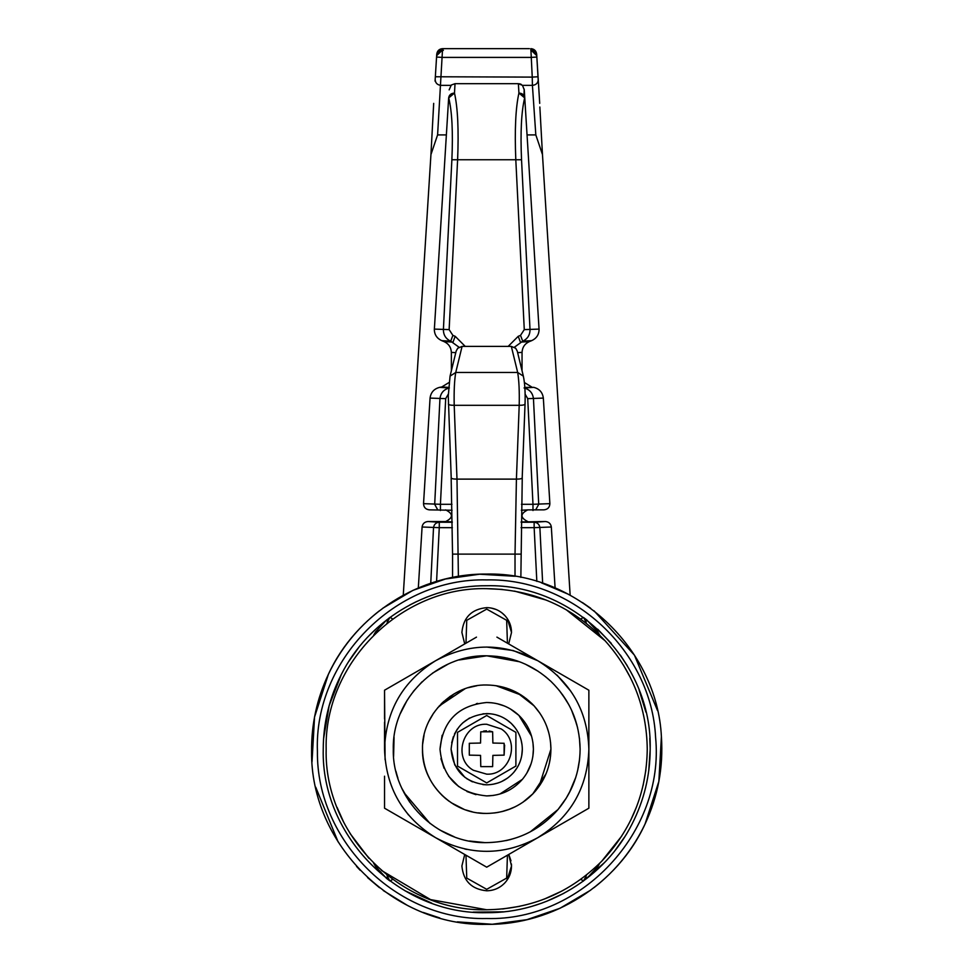 <?xml version="1.0" encoding="UTF-8"?>
<svg xmlns="http://www.w3.org/2000/svg" width="973" height="973" viewBox="0 0 973 973"><rect width="100%" height="100%" fill="white"/><g stroke="black" fill="none" stroke-linecap="round" stroke-linejoin="round"><path stroke-width="1.46" d="M532.949 742.679L533.411 749.21C533.289 760.57 529.604 770.616 522.367 779.373C512.905 790.112 501.022 795.634 486.707 795.914C458.344 793.141 442.776 777.573 440.003 749.21C442.776 720.847 458.344 705.279 486.707 702.506C499.064 702.676 509.779 706.945 518.852 715.337L531.562 736.208M486.707 702.506L491.997 702.81M497.179 703.698L504.184 705.899M510.351 708.94L518.852 715.337C528.339 724.63 533.192 735.929 533.411 749.21L532.876 756.24M440.003 749.21L442.131 735.272M476.356 703.661L477.646 703.394M475.967 794.661L466.955 791.535M458.709 786.598L448.565 776.162M444.077 768.281L440.964 758.66M522.367 779.373L499.915 794.004M493.372 795.44L486.707 795.914M531.027 763.951L526.855 773.073M548.565 830.516L537.692 837.741M537.424 837.899L534.518 839.492M408.478 814.924L401.63 805.766M385.077 759.694L384.542 690.222L476.49 637.133M537.193 660.387L588.872 690.222L588.872 808.198L486.707 867.174L384.542 808.198L384.542 776.199M486.707 647.045L513.148 650.523L537.789 660.728C570.567 681.124 587.595 710.618 588.872 749.21C587.595 787.802 570.567 817.296 537.789 837.692C503.734 855.875 469.679 855.875 435.624 837.692C402.846 817.296 385.819 787.802 384.542 749.21C385.819 710.618 402.846 681.124 435.624 660.728C469.679 642.545 503.734 642.545 537.789 660.728L496.923 637.133M466.845 849.429L464.79 849.003M557.03 675.104L570.92 691.365M428.473 776.284L427.84 774.873M423.851 762.37L422.866 756.216M472.112 811.75L469.424 811.056M456.592 805.936L454.865 804.975M448.979 801.168L441.985 795.306M430.577 780.419L427.816 774.824M535.381 791.11L532.401 794.333M550.9 747.446L550.925 749.21C550.718 732.645 545.099 718.183 534.055 705.826C521.187 692.253 505.401 685.308 486.707 684.992C452.396 684.104 421.601 714.9 422.489 749.21C421.601 783.52 452.396 814.316 486.707 813.428C504.659 813.148 520.008 806.678 532.73 793.992L546.06 773.742M525.019 800.755L532.73 793.992C544.612 781.428 550.682 766.505 550.925 749.21C550.718 732.645 545.099 718.183 534.055 705.826L526.247 698.602M521.406 695.172L495.877 685.649M486.707 684.992C452.396 684.104 421.601 714.9 422.489 749.21C421.601 714.9 452.396 684.104 486.707 684.992M483.265 813.331L486.707 813.428C504.659 813.148 520.008 806.678 532.73 793.992C544.612 781.428 550.682 766.505 550.925 749.21L539.066 786.391M549.587 762.248L550.183 758.952M483.277 813.343L478.047 812.844M539.942 713.294L534.055 705.826L517.259 692.727L497.094 685.843M533.849 705.595L531.562 703.248M430.321 718.475L429.166 720.689M502.627 908.964L519.631 906.35M544.564 898.967L561.798 891.11M601.764 861.178C631.477 829.774 646.644 792.448 647.252 749.21C646.729 707.785 632.669 671.638 605.072 640.745C572.902 606.824 533.447 589.468 486.707 588.665C400.925 586.451 323.948 663.428 326.162 749.21C323.948 834.992 400.925 911.969 486.707 909.755C531.599 909.062 569.947 892.873 601.764 861.178L621.711 836.087M605.072 640.745L566.262 609.755M546.206 600.098L514.522 591.098M502.36 589.431L486.707 588.665C400.925 586.451 323.948 663.428 326.162 749.21M337.084 807.408L343.542 821.857M350.122 833.581L368.925 858.308M381.452 870.434L430.528 899.599L486.707 909.755M630.869 819.862L636.5 806.982M643.092 785.527L645.902 770.02M630.37 677.549L623.34 664.924M508.697 643.931L511.518 632.45C511.433 626.053 509.268 620.458 504.999 615.69C500.025 610.448 493.931 607.76 486.707 607.639C471.637 609.11 463.367 617.381 461.895 632.45L464.717 643.931M504.999 615.69L502.056 612.954M495.999 609.439L490.903 607.991M511.518 632.45L507.274 618.573M464.717 854.489L461.895 865.97C463.367 881.039 471.637 889.31 486.707 890.782C493.639 890.672 499.575 888.167 504.488 883.277C509.086 878.424 511.421 872.647 511.518 865.97L511.445 864.024M510.983 860.825L509.098 855.279M506.933 880.334L511.518 865.97L508.697 854.489M465.009 688.762L439.164 706.045M433.678 712.99L428.838 721.37M424.07 735.029L422.72 743.761M579.446 738.069L580.115 749.21C579.872 771.917 572.513 792.034 558.028 809.524L530.273 831.83M510.849 839.444L506.045 840.599M566.444 797.86L558.028 809.524C539.115 831.027 515.337 842.059 486.707 842.618C436.792 843.907 392.01 799.125 393.299 749.21C392.01 699.295 436.792 654.513 486.707 655.802C511.421 656.13 532.851 664.681 551.01 681.453C569.983 700.049 579.689 722.635 580.115 749.21L579.494 738.446M496.887 656.361L507.76 658.21L496.887 656.361M525.432 664.206L538.385 671.406L525.432 664.206M393.591 756.532L394.053 737.352M400.45 713.367L407.176 700.232M413.233 691.535L422.063 681.781M432.426 673.194L447.945 664.218M459.098 659.974L486.707 655.802L519.497 661.749M451.752 835.831L441.766 831.1M409.597 801.922L405.011 794.491M397.276 776.174L395.914 771.163M578.217 767.928L579.361 761.044L578.23 767.904M570.47 790.538L575.724 777.488L569.205 793.007M562.345 694.406L568.864 704.78M573.961 715.885L577.597 727.682M424.082 763.416L422.866 756.118M429.725 719.582L433.617 713.075M441.401 703.698L443.895 701.338M437.741 707.663L454.014 693.944M463.805 809.208L451.217 802.737M445.853 798.76L445.233 798.249C430.455 785.235 422.878 768.889 422.489 749.21M533.095 793.615L522.939 802.226M513.635 807.505L509.925 809.086M504.379 810.947L501.557 811.689M535.478 790.988L532.474 794.26M510.533 808.843L501.752 811.64M453.077 836.354L451.204 835.612M409.974 802.482L402.019 788.616M397.945 778.291L396.619 773.9L397.945 778.291M545.427 676.576L551.01 681.453M484.676 842.594L469.545 841.025M454.184 836.78L440.027 830.115M430.005 823.438L403.99 792.618M579.519 759.755L577.634 770.567M570.981 789.492L565.921 798.711M559.183 690.295L566.42 700.511M571.528 710.083L576.77 724.423M394.758 684.323L384.542 690.222L384.542 718.877M384.542 722.258L384.542 749.21M384.542 779.58L384.542 808.198L394.758 814.097M476.49 861.287L486.707 867.174L496.923 861.287M578.655 814.097L588.872 808.198L588.872 779.58M588.872 776.199L588.872 749.21M588.872 745.841L588.872 722.258M588.872 718.877L588.872 690.222L578.655 684.323M523.352 376.137L517.672 372.464L511.324 346.388L515.69 348.261L517.247 351.083L523.352 376.137C524.836 383.18 525.408 392.472 525.043 404.014L522.209 477.609C522.27 478.631 520.336 479.13 516.42 479.117L519.205 405.303C519.521 391.328 519.01 380.382 517.672 372.464L455.741 372.464C454.403 380.382 453.892 391.328 454.209 405.303L456.994 479.117L458.392 576.369M456.167 351.083L457.724 348.261L462.09 346.388L455.741 372.464L450.061 376.137L456.167 351.083M511.324 346.388L462.09 346.388M521.102 521.954L545.415 521.528C548.821 521.844 550.791 523.669 551.326 527.001L555.096 587.972M527.731 521.552C520.093 517.66 520.093 513.768 527.731 509.876L521.309 510.253M524.824 387.388L533.751 387.351C539.395 388.811 542.593 392.387 543.335 398.091L549.879 503.649C549.696 507.383 547.726 509.451 543.956 509.852L527.731 509.876M531.647 386.962L524.398 382.511M517.624 352.652L522.051 352.372L522.039 370.749M522.051 352.372C522.319 347.312 524.775 343.712 529.434 341.559L531.708 340.635C536.391 338.47 538.847 334.846 539.091 329.75L524.265 89.869L522.489 85.369L518.39 83.678L455.023 83.678L451.29 85.028L455.023 83.678L454.488 93.067C451.083 93.286 449.149 94.892 448.662 97.872L434.323 329.75L448.662 97.872M570.154 595.233L542.472 154.561L535.819 134.906L527.025 134.906M536.853 57.042L538.069 76.758L532.243 77.11L530.844 48.65C534.226 48.942 536.159 50.778 536.67 54.123L536.853 57.042L531.027 57.407L442.387 57.407L436.561 57.042L436.743 54.123C437.254 50.778 439.188 48.942 442.569 48.65L437.595 134.906L430.942 154.561L403.26 595.233M465.228 346.388L455.182 336.305L452.992 342.119L443.98 341.559L441.706 340.635C437.023 338.47 434.554 334.846 434.323 329.75M443.98 341.559C448.638 343.712 451.095 347.312 451.363 352.372L451.375 370.749M449.015 382.511L441.766 386.962L439.662 387.351C434.019 388.811 430.82 392.387 430.066 398.091L423.535 503.649C423.717 507.383 425.688 509.451 429.458 509.852L429.093 509.852M452.092 510.253L429.458 509.852M445.67 509.876C453.321 513.768 453.321 517.66 445.683 521.552L427.998 521.528C424.593 521.844 422.623 523.669 422.087 527.001L418.317 587.972M538.215 80.443L536.755 55.57C536.293 52.384 534.42 50.608 531.161 50.219L536.67 55.57L536.67 54.123C536.159 50.778 534.226 48.942 530.844 48.65L530.881 50.693M524.179 89.102L523.985 95.585M436.743 55.57L442.253 50.231L442.569 48.65C439.188 48.942 437.254 50.778 436.743 54.123L436.646 57.054M442.533 50.705L443.408 50.243L442.253 50.231C438.993 50.608 437.12 52.384 436.658 55.57L435.199 79.068M524.265 89.869L539.091 329.75M514.376 347.227L522.708 341.195C527.573 338.884 530.005 335.04 530.017 329.665L521.54 159.754C520.324 132.194 521.37 111.567 524.666 97.884L518.925 93.067C515.629 107.808 514.583 130.029 515.799 159.706L524.277 329.604L520.519 335.381L518.232 336.305L508.174 346.388M538.993 329.105L524.277 329.604M531.708 340.635L522.708 341.195L520.519 335.381M529.434 341.559L520.409 342.119L518.232 336.305M535.673 509.864L538.726 504.342L533.459 398.711C532.754 392.995 529.616 389.419 524.058 387.959L533.751 387.351M543.335 398.091L527.719 398.65L532.985 504.294L521.443 504.306M455.182 336.305L452.883 335.381L449.137 329.604L457.614 159.706C458.83 130.029 457.784 107.808 454.488 93.067L448.748 97.884C452.044 111.567 453.09 132.194 451.873 159.754L443.396 329.665C443.408 335.04 445.841 338.884 450.706 341.195L459.037 347.227M449.137 329.604L434.42 329.105M452.883 335.381L450.706 341.195L441.706 340.635M439.662 387.351L449.356 387.959C443.785 389.419 440.66 392.995 439.954 398.711L434.688 504.342L437.741 509.864M451.959 504.306L440.428 504.294L445.695 398.65L430.066 398.091M521.528 84.59L520.859 84.225M520.555 84.092L519.387 83.763M449.149 89.869L451.29 85.028M538.069 76.758L538.239 79.506C538.057 83.009 536.123 84.967 532.413 85.369L532.243 77.11L435.345 76.758L436.561 57.042M539.857 107.018L542.472 154.561M538.239 79.506L539.711 103.357M450.925 85.369L441 85.369C437.291 84.967 435.357 83.009 435.174 79.506L435.345 76.758M433.69 103.357L430.942 154.561M529.373 48.65L442.569 48.65M486.707 585.746C574.058 583.496 652.421 661.859 650.171 749.21C650.086 775.566 644.053 800.475 632.085 823.949C605.194 877.61 546.729 913.294 486.707 912.674C399.356 914.924 320.993 836.561 323.243 749.21C323.328 722.854 329.361 697.945 341.328 674.471C368.22 620.81 426.685 585.126 486.707 585.746M648.76 770.64L650.171 749.806M650.171 748.055L649.806 738.276M645.902 712.114L639.152 690.21M627.208 665.654L620.373 655.109M611.287 643.384L597.665 629.178M599.782 635.247L597.775 631.818L586.78 619.959L583.459 617.454L580.662 619.023M392.751 619.023L390.088 617.356M409.609 605.072L416.602 601.545M389.954 617.454L388.531 618.512M377.135 627.901L369.339 635.442M358.478 647.836L348.857 661.348M341.328 674.471L329.142 705.68L323.583 738.726M378.448 867.758L375.639 866.602L386.634 878.461L389.954 880.966L392.751 879.397M580.662 879.397L583.618 880.845L582.778 881.465M563.89 893.299L546.546 901.326M540.927 903.418L533.107 905.948M503.15 911.847L473.194 912.115M431.83 903.187L404.804 890.672M583.459 880.966L604.306 862.747M615.41 849.988L624.411 837.291M379.421 610.776L379.482 610.728C357.444 627.913 340.404 649.113 328.375 674.338C356.045 614.085 420.409 573.328 486.707 574.07C575.846 572.002 657.261 647.921 661.421 736.999C663.416 767.429 657.955 796.461 645.038 824.082L658.855 781.416L661.397 736.634M657.541 710.606L634.432 655.133L594.016 610.801M382.778 608.247L412.953 590.356L445.476 578.996L479.592 574.216L513.975 576.211M541.475 582.851L568.183 594.175M582.389 602.518L590.635 608.247M593.931 887.692L593.931 887.692C615.97 870.507 633.009 849.307 645.038 824.082C617.369 884.335 553.005 925.092 486.707 924.35C393.919 926.697 310.399 844.211 311.579 751.411C311.324 724.447 316.918 698.76 328.375 674.338L314.547 717.028L312.017 761.823M315.751 787.242L338.105 841.888M356.532 866.371L360.168 870.3M367.624 877.634L379.482 887.692M590.635 890.173L559.974 908.283L526.904 919.68L492.229 924.265L457.322 921.869M439.808 917.953L423.255 912.455M407.067 905.194L383.289 890.55M586.78 619.959L585.539 622.684M597.775 631.818L594.965 630.662M586.561 623.498L585.843 621.869M598.407 632.888L596.656 632.219M586.561 874.922L585.831 876.637L586.78 878.461L597.775 866.602L598.407 865.532L596.656 866.201M585.722 875.591L585.843 876.551M598.407 865.532L599.782 863.173M597.775 866.602L594.965 867.758M387.874 622.684L386.634 619.959L375.639 631.818L373.632 635.247M387.57 621.869L386.853 623.498M378.448 630.662L375.639 631.818M376.758 632.219L375.006 632.888M386.634 878.461L387.692 875.591M376.758 866.201L375.006 865.532L375.639 866.602M373.632 863.173L375.006 865.532M387.57 876.551L386.853 874.922M387.582 876.637L389.796 880.845M389.796 617.575L387.582 621.783M585.831 621.783L583.618 617.575M583.618 880.845L585.831 876.637M506.945 719.911L511.214 723.377C518.451 730.468 522.16 739.079 522.319 749.21L522.319 749.21C522.221 757.87 519.424 765.532 513.902 772.209C506.69 780.407 497.617 784.603 486.707 784.822C465.07 782.706 453.199 770.835 451.095 749.21C453.199 727.585 465.07 715.714 486.707 713.598C496.133 713.72 504.294 716.979 511.214 723.377L515.228 727.889M482.949 713.793L490.124 713.756M495.78 714.778L500.098 716.213M451.679 742.813L453.394 736.634M454.464 734.08L457.346 729.057M462.576 723.024L469.509 718.025M486.707 784.822L482.949 784.627M472.464 781.854L466.444 778.497M464.924 777.391L454.744 764.9L451.095 749.21M507.42 778.181L501.654 781.538M498.006 782.985L492.97 784.262M522.319 749.21L521.747 755.535M520.117 761.543L519.351 763.44M516.931 768.05L513.902 772.209M521.078 739.918L522.027 744.71M503.807 725.384L515.897 732.365L515.897 766.067L486.707 782.912L457.517 766.067L457.517 732.353L486.707 715.508L503.807 725.384M501.253 728.947C520.969 741.475 510.022 775.481 486.707 774.155L473.34 770.263C452.299 758.551 462.661 722.89 486.707 724.265L501.253 728.947M515.897 732.365L486.707 715.508L457.517 732.353M494.053 778.68L495.16 778.035M457.517 766.067L486.707 782.912M492.63 731.793L480.771 731.805L480.54 743.044L469.302 743.287L469.302 755.133L480.54 755.376L480.784 766.615L492.63 766.615L492.873 755.376L504.111 755.133L504.111 743.287L492.873 743.044L492.63 731.793L489.103 730.978M486.5 730.82L483.532 731.1M504.111 755.133L504.634 745.123M480.784 766.615L492.63 766.615M468.354 687.668L476.928 685.734M470.737 811.409L466.067 810.023M454.221 804.61L453.163 803.966M449.271 801.387L445.233 798.249M529.142 797.41L526.065 799.952M515.471 806.629L508.04 809.779M498.419 812.346L494.406 812.966M550.56 756.045L549.319 763.477M546.704 772.088L544.88 776.418M540.246 784.676L535.904 790.477M533.35 705.072L534.651 706.483M546.802 726.576L548.687 732.389M550.536 742.192L550.925 749.21M441.122 703.978L442.156 702.956M449.538 696.838L450.523 696.157M465.982 855.218L466.748 878.096L486.707 889.322L506.665 878.096L507.432 855.218L506.665 878.096L486.707 889.322M507.432 643.202L506.665 620.324L486.707 609.098L466.748 620.324L465.982 643.202L466.748 620.324L486.707 609.098L506.665 620.324L507.432 643.202M515.021 576.369L515.021 554.124L520.798 554.124M451.156 477.828L452.554 554.124L515.021 554.124L516.42 479.117L456.994 479.117C453.077 479.13 451.144 478.631 451.204 477.609L448.273 396.047L450.061 376.137M448.371 404.014L448.431 403.795C448.371 404.817 450.292 405.315 454.209 405.303L519.205 405.303C523.121 405.315 525.043 404.817 524.982 403.795L525.043 404.014M446.388 134.906L437.595 134.906M524.751 97.872C524.265 94.892 522.319 93.286 518.925 93.067L518.39 83.678M521.54 159.754L451.873 159.754M525.116 394.138L527.719 398.65M549.879 503.649L532.985 504.294L532.985 510.533M521.017 527.67L534.153 527.658L536.828 581.392M542.654 583.253L539.893 527.719C539.383 524.362 537.473 522.537 534.141 522.233L521.102 522.246M545.415 521.528L534.141 522.233L534.153 527.658L551.326 527.001M445.695 398.65L448.298 394.138M440.428 510.533L440.428 504.294L423.535 503.649M452.311 522.246L439.273 522.233C435.94 522.537 434.019 524.362 433.52 527.719L430.747 583.253M436.585 581.392L439.261 527.658L452.384 527.67M422.087 527.001L439.261 527.658L439.273 522.233L427.998 521.528M455.79 352.652L451.363 352.372M448.589 387.388L441.766 386.962M452.311 521.954L445.683 521.552M535.819 134.906L532.413 85.369L522.489 85.369M536.67 55.57L536.768 57.054M486.707 918.512C581.526 921.212 664.9 831.806 655.595 737.4C651.582 651.302 572.878 577.913 486.707 579.908C395.464 577.512 313.878 660.132 317.417 751.338C316.274 841.049 397.02 920.786 486.707 918.512M520.859 577.427L522.258 477.828M452.554 554.124L452.554 577.427M435.174 79.506L435.077 81.136"/></g></svg>
